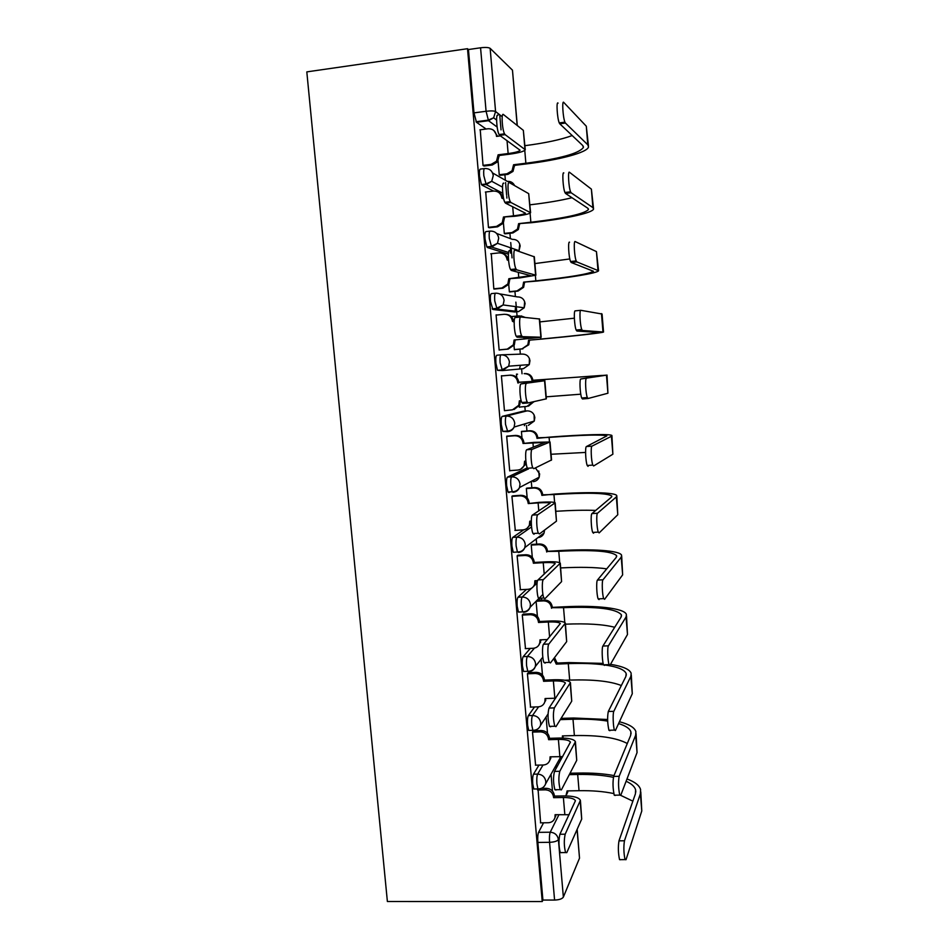 <?xml version="1.0" encoding="UTF-8"?>
<svg xmlns="http://www.w3.org/2000/svg" width="949" height="949" viewBox="0 0 949 949"><rect width="100%" height="100%" fill="white"/><g stroke="black" fill="none" stroke-linecap="round" stroke-linejoin="round"><path stroke-width="1.42" d="M538.973 765.096L533.492 774.194C532.686 776.045 532.436 779.331 532.745 784.028L533.801 789.01L534.892 788.987M534.524 706.969L528.368 715.617C527.537 717.29 527.288 720.493 527.597 725.202L528.712 730.433L529.874 730.41M530.301 648.416L523.207 656.637C522.365 658.12 522.092 661.228 522.413 665.961L523.587 671.453L524.856 671.406M526.517 589.388L518.012 597.218C517.146 598.511 516.873 601.536 517.181 606.281L518.439 612.069L519.85 611.998M523.753 529.803L512.78 537.383C511.891 538.486 511.606 541.416 511.926 546.173L513.255 552.271L514.916 552.176M527.276 467.893L507.513 477.098C506.6 478.011 506.303 480.858 506.624 485.627L508.035 492.045L508.866 492.602L510.206 491.902M523.243 411.178L502.199 416.386C501.274 417.097 500.965 419.849 501.286 424.642L502.792 431.404L507.62 431.676M501.072 354.843L496.849 355.234C495.9 355.745 495.58 358.402 495.9 363.206L497.501 370.335L502.436 370.584L500.135 362.815C499.826 358.01 500.135 355.353 501.072 354.843C505.77 354.89 508.557 357.287 509.435 362.02L508.688 366.184L502.436 370.584L523.445 368.663L529.269 364.594L529.969 360.727C529.151 356.338 526.565 354.119 522.187 354.072L501.891 354.819M495.508 293.217L491.463 293.621C490.491 293.929 490.159 296.491 490.479 301.308L492.851 309.469L497.074 309.042L494.737 300.88C494.417 296.064 494.737 293.502 495.686 293.194C500.396 293.194 503.195 295.578 504.085 300.347L503.136 304.937L497.074 309.042L518.545 311.592L524.192 307.796L525.082 303.526C524.263 299.113 521.665 296.907 517.276 296.895L499.66 293.87M489.957 231.129L486.03 231.568C485.034 231.675 484.702 234.142 485.022 238.97L486.837 246.918L491.665 247.06L489.281 238.496C488.96 233.656 489.293 231.188 490.277 231.093C494.998 231.046 497.81 233.418 498.7 238.211L497.49 243.312L491.665 247.06L508.569 252.505M484.358 168.59L480.562 169.052C479.553 168.946 479.198 171.318 479.518 176.158L481.451 184.545L486.22 184.616L483.8 175.636C483.48 170.784 483.812 168.412 484.82 168.531C489.554 168.436 492.377 170.796 493.266 175.624L491.712 181.295L486.22 184.616L502.756 193.216M541.511 600.171L541.333 598.143M536.683 544.157L536.244 538.937M531.831 487.75L531.321 481.795M526.944 430.976L526.481 425.508M525.236 411.012L524.856 406.599M522.033 373.799L521.606 368.829M520.337 354.143L519.91 349.125M517.063 316.053L516.695 311.782M516.659 311.367L515.865 302.138M515.378 296.574L514.939 291.402M512.057 257.891L511.748 254.332M511.677 253.513L510.728 242.553M510.396 238.614L509.933 233.264M506.908 198.116L506.766 196.49M506.659 195.257L505.568 182.552M505.366 180.251L504.892 174.735M501.036 129.894L499.732 114.793M577.17 829.272L579.519 858.157L563.362 897.078C562.164 898.881 559.234 899.877 554.584 900.055L542.911 900.055L537.858 842.439C537.549 837.742 537.786 834.385 538.581 832.344L543.552 822.795M542.235 901.55L387.382 901.503L306.812 71.887L467.513 48.707L542.235 901.55L542.911 900.055M486.113 129.028L476.469 122.267L488.498 120.689L486.078 111.27L480.562 47.794C485.437 47.213 488.616 47.391 490.135 48.34L495.58 111.543L502.199 116.715M517.169 125.446L512.472 70.167L490.135 48.34M512.472 70.167L517.288 125.541M480.562 47.794L468.438 49.538L467.513 48.707M480.241 129.788L483.041 165.517L484.298 165.992M498.071 161.116L499.257 174.865L500.384 175.292M485.746 191.995L488.45 227.475L489.684 227.724M503.421 223.015L504.322 233.561L505.437 233.774M491.297 253.727L493.824 288.994L495.034 288.994M508.723 284.463L509.364 291.865L510.443 291.853M512.507 316.503L511.523 316.883M497.169 314.985L496.078 314.878L499.15 350.062L500.337 349.837M513.99 345.472L514.37 349.754L515.426 349.54M517.561 374.203L516.47 374.131L516.778 377.666M502.602 375.828L501.404 375.768L504.453 410.692L512.472 409.814L518.783 405.27L519.364 400.846L521.179 400.692M519.233 406.042L519.328 407.251L520.384 407.014L519.317 407.097M522.484 431.321L521.428 431.463L521.986 437.999M507.857 436.042L506.671 436.208L509.708 470.882L510.289 470.609M527.383 488.059L526.339 488.403L527.169 497.905M513.065 495.829L511.914 496.22L515.307 530.384M532.247 544.418L531.226 544.963L532.306 557.383M518.249 555.189L517.11 555.794L520.396 589.709M523.385 614.122L522.282 614.952L525.485 648.618M528.498 672.639L527.407 673.695L530.562 707.1M533.302 730.813L532.496 732.011L535.604 765.167M538.036 789.082L540.622 822.83M529.684 525.71L531.357 524.56M514.726 311.972L492.851 309.469M508.391 254.154L487.43 247.523M503.124 195.945L500.799 194.759M493.563 191.057L481.973 185.126M524.406 425.674L525.129 423.776M519.518 369.019L520.408 365.282M515.2 311.201L515.509 306.622M510.443 253.11L510.479 247.748M468.438 49.538L473.978 112.884L476.469 122.267M536.09 601.263L537.407 616.435M541.108 659.282L542.472 675.071M546.09 716.934L547.502 733.292M551.037 774.218L552.496 791.11M525.236 149.408L523.338 130.345L503.421 114.532C501.119 112.196 502.128 129.598 504.548 133.833L505.141 134.651L499.684 135.351L499.067 134.544C496.624 130.31 495.615 112.919 497.952 115.256M500.431 135.885L496.517 136.395L496.469 135.79C495.58 130.986 492.78 128.649 488.071 128.767L479.933 129.835M493.8 130.476L497.501 136.265M483.029 165.375L491.167 164.367L496.505 161.211L498.106 154.817L499.174 155.494L509.162 154.236C518.783 152.931 524.156 151.437 525.272 149.764L505.141 134.651M499.174 155.494L497.561 161.864L492.246 165.007L483.954 166.039M499.684 135.351L520.088 150.227C519.269 151.472 515.283 152.587 508.142 153.56L498.106 154.817M588.439 145.695L586.292 126.205L563.73 102.397C561.855 99.894 562.935 117.7 564.928 122.172L565.426 123.062L559.768 123.797L559.258 122.907C557.217 118.447 556.138 100.665 558.059 103.144M499.245 174.735L506.968 173.786L512.045 170.808L513.575 164.758L514.524 165.363L526.766 163.857C559.744 159.859 587.419 152.552 588.534 146.905L587.799 144.817L565.426 123.062M559.768 123.797L582.674 145.458L583.398 147.451C579.092 153.465 559.91 158.732 525.865 163.24L513.575 164.758M514.524 165.363L512.994 171.401L507.94 174.367L506.968 173.786M500.052 175.328L507.94 174.367M572.2 135.553C560.989 139.657 545.236 143.038 524.916 145.683M530.586 212.469L528.7 193.655L509.257 182.564C507.063 180.796 507.964 197.546 510.277 201.651L510.965 202.517L505.52 203.157L504.821 202.291C502.472 198.199 501.582 181.461 503.8 183.216M503.611 198.507L501.855 198.116C500.965 193.335 498.178 190.986 493.48 191.069L485.354 192.042M498.261 192.125C500.953 193.371 502.496 195.53 502.887 198.59M488.438 227.321L496.552 226.396L502.246 222.79L503.48 217.001L514.488 216.301C524.073 215.138 529.447 213.94 530.598 212.718L510.965 202.517M504.512 217.451L503.29 223.217L497.608 226.823L489.221 227.772M505.52 203.157L525.438 213.181C524.595 214.083 520.61 214.972 513.48 215.85L503.48 217.001M535.888 275.056L534.334 256.823L515.046 250.062C512.97 248.828 513.753 264.985 515.983 268.947L516.754 269.86L511.321 270.429L510.538 269.528C508.273 265.578 507.49 249.433 509.613 250.655M508.545 260.429L507.193 259.979C506.315 255.234 503.528 252.873 498.854 252.909L490.752 253.786M502.377 253.383C505.758 254.379 507.703 256.669 508.213 260.275L508.225 260.465M493.812 288.816L501.902 287.986L507.857 283.988L508.818 278.721L519.767 277.915L535.9 275.21L516.754 269.86M509.827 278.959L508.878 284.202L502.934 288.188L494.275 289.077M511.321 270.429L530.752 275.673L508.818 278.721M593.493 208.222L591.393 189.136L569.471 172.267C567.704 170.381 568.676 187.487 570.586 191.817L571.156 192.766L565.509 193.43L564.928 192.481C562.971 188.163 562.01 171.069 563.825 172.955M504.31 233.418L512.021 232.552L517.442 229.136L518.617 223.644L531.748 222.671C564.643 218.994 592.33 213.098 593.564 209.065L592.888 207.606L571.156 192.766M565.509 193.43L587.775 208.199L588.451 209.587C584.026 213.964 564.833 218.187 530.859 222.256L518.617 223.644M519.542 224.059L518.368 229.516L512.97 232.932L512.021 232.552M504.998 233.822L512.97 232.932M571.986 197.724C560.895 200.453 546.885 202.825 529.933 204.83M598.522 270.275L596.447 251.604L575.177 241.568C573.493 240.251 574.37 256.752 576.209 260.928L576.85 261.9L571.215 262.493L570.563 261.521C568.688 257.357 567.822 240.88 569.542 242.185M509.352 291.699L517.039 290.904L522.709 287.132L523.611 282.138L536.707 281.082C569.507 277.713 597.206 273.217 598.57 270.785L576.85 261.9M571.215 262.493L593.457 271.272C588.926 274.036 569.72 277.227 535.829 280.868L523.611 282.138M524.524 282.339L523.623 287.322L517.964 291.082L517.039 290.904M509.743 291.924L517.964 291.082M569.827 258.947L534.916 263.573M541.155 337.192L539.613 318.994L520.799 317.013C518.806 316.302 519.506 331.925 521.642 335.756L522.484 336.658L517.075 337.168L516.209 336.266C514.05 332.447 513.362 316.836 515.378 317.547L520.657 317.025M514.168 321.83L512.496 321.391C511.618 316.681 508.854 314.321 504.18 314.297L496.102 315.092M506.197 314.368C510.348 314.866 512.792 317.227 513.492 321.474L513.528 321.889M499.138 349.873L507.205 349.125L513.362 344.819L514.109 340.003L541.155 337.239L522.484 336.658M515.093 340.015L514.358 344.819L508.213 349.102L499.15 349.944M517.075 337.168L536.031 337.702L514.109 340.003M526.505 383.443C524.607 383.206 525.224 398.366 527.253 402.056L528.178 402.934L546.375 398.817L544.845 380.727L521.096 383.918L539.72 381.166L517.763 382.364C516.897 377.678 514.133 375.306 509.471 375.246L510.479 375.14C515.117 375.199 517.869 377.56 518.735 382.233L544.833 380.703M528.083 402.945L522.78 403.384L521.843 402.506C519.767 398.829 519.174 383.681 521.096 383.918M517.81 382.945L518.783 382.815M501.416 375.934L510.479 375.14M520.337 400.763L519.744 405.057L514.05 409.517M501.416 375.958L509.471 375.246M528.439 469.079L527.442 468.248C525.461 464.702 524.927 449.98 526.778 449.755L544.94 442.424L523.041 443.48L533.86 442.364L550.029 441.973L532.152 449.352C530.349 449.565 530.894 464.31 532.84 467.857L533.812 468.687L551.547 459.945L550.04 442.092M523.041 443.48L522.994 442.898C522.128 438.248 519.364 435.864 514.726 435.757L515.71 435.425C520.337 435.544 523.077 437.916 523.943 442.554L523.99 443.124M506.968 436.113L515.71 435.425M525.544 461.167L525.058 464.915L520.752 469.186M509.684 470.657L517.703 470.075C520.74 469.731 522.875 468.154 524.121 465.342L524.572 461.238L525.876 461.143M506.695 436.386L514.726 435.757M603.517 331.889L602.069 314.024L580.824 310.311C579.234 309.528 580.029 325.483 581.784 329.505L582.484 330.477L576.873 331.011L576.162 330.038C574.37 326.029 573.587 310.086 575.213 310.869L580.717 310.323M514.346 349.576L522.009 348.864L527.869 344.784L528.581 340.216L541.618 339.09C574.335 336.029 602.046 332.921 603.528 332.043L582.484 330.477M576.873 331.011L598.439 332.506C593.801 333.68 574.572 335.863 540.764 339.078L528.581 340.216M524.299 317.369L519.174 315.851L511.499 316.598M521.06 315.91L525.2 317.452M529.471 340.228L528.759 344.784L522.009 348.864M514.358 349.647L522.923 348.852M574.347 318.188L539.851 321.901M586.435 378.497C584.928 378.224 585.652 393.681 587.324 397.548L588.083 398.497L607.929 393.23L606.47 375.163L580.835 378.983L601.927 375.424L532.009 380.383C531.191 375.946 528.569 373.692 524.145 373.633L525.046 373.538C529.459 373.598 532.069 375.84 532.887 380.264L606.47 375.163M588 398.509L582.484 398.971L581.713 398.022C580.005 394.155 579.293 378.71 580.835 378.983M532.057 380.94L532.935 380.81M519.317 407.062L526.956 406.421L533.065 401.842M533.943 401.652L528.439 406.148M607.016 375.057L607.929 393.23M580.776 394.191L546.209 396.836M591.998 446.137C590.563 446.338 591.227 461.368 592.828 465.081L593.635 465.971L612.876 454.203L611.417 436.279L591.998 446.137L586.423 446.552L606.85 435.911C602.022 434.417 582.769 434.915 549.103 437.406L536.92 437.797C536.102 433.385 533.492 431.131 529.079 431.024L521.44 431.629M588.06 466.374L587.229 465.484C585.592 461.772 584.952 446.754 586.423 446.552M536.968 438.343L549.922 437.098C582.484 434.559 610.231 433.74 611.915 435.496L611.417 436.279M521.642 431.392L529.957 430.739C534.358 430.834 536.968 433.088 537.775 437.489L537.822 438.035M525.343 464.073L526.268 464.002M611.939 435.899L612.876 454.203M585.58 452.436L551.072 454.263M534.05 534.263L533.006 533.504C531.108 530.1 530.645 515.746 532.401 515.093L550.112 503.231C549.151 502.602 545.141 502.496 538.107 502.911L528.225 503.575L538.996 502.353C548.486 501.784 553.872 501.926 555.177 502.792L537.775 514.749C536.043 515.39 536.529 529.756 538.391 533.184L539.423 533.931L556.458 521.167L555.201 503.006M528.225 503.575L528.178 502.994C527.312 498.367 524.572 495.983 519.945 495.829L520.894 495.295C525.509 495.449 528.249 497.834 529.115 502.436L529.162 503.006M512.567 495.864L520.894 495.295M530.728 521.143L530.313 524.382L527.098 528.273M514.904 530.408L522.899 529.91C526.031 529.578 528.19 527.941 529.388 525.022L529.756 521.203L531.274 521.108M511.926 496.374L519.945 495.829M597.514 513.231C596.162 513.884 596.755 528.534 598.297 532.104L599.139 532.911L617.775 514.738L616.328 496.932L597.514 513.231L591.951 513.587L611.286 497.276L611.737 495.971C606.791 492.934 587.538 492.46 553.943 494.548L541.796 494.82C540.989 490.431 538.38 488.166 533.979 488.023L526.363 488.557M593.576 533.243L592.71 532.436C591.144 528.878 590.563 514.239 591.951 513.587M541.843 495.366L554.738 494.049C587.229 491.796 614.976 492.306 616.779 495.568L616.328 496.932M526.909 488.094L534.833 487.549C539.222 487.691 541.82 489.945 542.638 494.322L542.686 494.856M616.838 496.315L617.775 514.738M595.711 510.42C584.798 510.016 571.523 510.301 555.9 511.286M539.625 598.938L538.534 598.285C536.719 594.999 536.304 580.966 537.988 579.922L555.236 563.611C554.252 562.662 550.254 562.342 543.231 562.674L533.385 563.231L534.287 562.46L544.109 561.915C553.564 561.464 558.961 561.879 560.301 563.16L543.338 579.637C541.689 580.681 542.116 594.726 543.896 598.012L544.975 598.665L561.583 581.607L560.325 563.481M533.385 563.231L533.338 562.662C532.472 558.071 529.732 555.675 525.117 555.473L526.054 554.738C530.657 554.928 533.385 557.312 534.24 561.891L534.287 562.46M517.881 555.201L526.054 554.738M535.865 580.693L535.509 583.457L533.101 586.921M520.076 589.72L528.059 589.305C531.274 588.985 533.457 587.324 534.607 584.299L534.892 580.741L537.585 580.598M517.122 555.936L525.117 555.473M602.995 579.792C601.702 580.859 602.247 595.177 603.718 598.605L604.596 599.317L622.651 574.845L621.215 557.158L602.995 579.792L597.443 580.076L616.186 557.443L616.577 555.592C611.536 551.049 592.259 549.613 558.759 551.298L546.636 551.452C545.829 547.087 543.231 544.821 538.842 544.643L531.238 545.094M599.056 599.59L598.155 598.89C596.66 595.462 596.126 581.156 597.443 580.076M546.683 551.998L547.502 551.31L559.53 550.61C591.927 548.652 619.697 550.467 621.607 555.212L621.215 557.158M531.914 544.441L539.684 543.979C544.062 544.157 546.648 546.422 547.454 550.764L547.502 551.31M621.69 556.28L622.651 574.845M606.755 568.842C595.343 567.229 579.993 566.921 560.705 567.929M545.153 663.114L544.014 662.568C542.282 659.413 541.926 645.676 543.528 644.241L560.337 623.54C559.329 622.283 555.319 621.773 548.32 622.01L538.498 622.473L539.388 621.5L549.174 621.049C558.605 620.717 564.014 621.405 565.379 623.102L548.866 644.015C547.3 645.45 547.668 659.199 549.376 662.366L550.491 662.9L566.672 641.619L565.414 623.505M538.498 622.473L538.451 621.903C537.597 617.336 534.868 614.928 530.266 614.691L531.179 613.754C535.77 613.991 538.486 616.387 539.34 620.931L539.388 621.5M523.101 614.133L531.179 613.754M540.954 639.816L538.807 645.213M525.224 648.63L533.172 648.286C536.47 647.989 538.676 646.281 539.767 643.197L540.005 639.863L547.443 639.531M522.294 615.071L530.266 614.691M608.428 645.818C607.206 647.289 607.704 661.323 609.104 664.608L610.017 665.19L627.479 634.501L626.055 616.957L608.428 645.818L602.9 646.044L621.049 617.194L621.393 614.798C616.245 608.748 596.957 606.375 563.528 607.657L551.452 607.704C550.645 603.362 548.048 601.097 543.67 600.871L536.102 601.251M604.489 665.403L603.564 664.822C602.129 661.536 601.642 647.526 602.9 646.044M551.499 608.25L552.294 607.372L564.299 606.779C596.601 605.118 624.383 608.226 626.411 614.442L626.055 616.957M536.956 600.397L544.489 600.029C548.854 600.243 551.44 602.508 552.247 606.838L552.294 607.372M626.518 615.83L627.479 634.501M614.691 627.289C603.434 624.335 587.028 623.303 565.474 624.181M550.645 726.792L549.471 726.388C547.727 719.662 547.585 713.553 549.032 708.061L565.402 683.055C564.37 681.489 560.361 680.777 553.374 680.931L543.575 681.287L544.441 680.113L554.204 679.757C563.623 679.543 569.02 680.504 570.42 682.616L554.346 707.895C552.935 713.387 553.089 719.508 554.809 726.234L555.96 726.637L571.725 701.181L570.468 683.114M543.575 681.287L543.528 680.73C542.674 676.186 539.957 673.778 535.366 673.493L536.256 672.343C540.835 672.627 543.552 675.024 544.394 679.555L544.441 680.113M528.249 672.651L536.256 672.343M546.007 698.523L544.287 703.185M530.325 707.112L538.261 706.851C541.618 706.566 543.836 704.846 544.88 701.691L545.07 698.547L555.639 698.203M527.419 673.79L535.366 673.493M613.813 711.323C612.651 713.185 613.125 726.946 614.454 730.101L615.391 730.54L632.283 693.743L630.871 676.317L613.813 711.323L608.297 711.489L625.865 676.507L626.174 673.576C624.478 669.508 617.004 666.589 603.73 664.822M609.887 730.694L608.926 730.267C607.443 723.363 607.23 717.1 608.297 711.489M603.552 664.798C593.315 663.517 581.559 663.137 568.285 663.636L556.268 664.11L553.73 658.642M556.268 664.11L557.051 663.054L569.02 662.58L603.149 663.387M554.524 657.598L557.051 663.054M621.334 685.534C610.266 681.168 593.042 679.354 569.673 680.077L564.987 680.243M610.504 664.336C622.698 666.293 629.59 669.27 631.168 673.244L630.871 676.317M631.31 674.953L632.283 693.743M556.09 789.983L554.892 789.734C553.231 783.245 553.089 777.124 554.489 771.407L570.42 742.13C569.376 740.267 565.355 739.366 558.392 739.425L548.617 739.686L549.471 738.322L559.198 738.049C568.593 737.966 574.003 739.176 575.426 741.691L559.791 771.288C558.439 777.017 558.57 783.139 560.207 789.639L561.393 789.888L576.731 760.327L575.474 742.284M548.617 739.686L548.569 739.129C547.727 734.621 545.011 732.201 540.432 731.869L541.31 730.528C545.877 730.849 548.581 733.269 549.424 737.764L549.471 738.322M533.67 730.754L541.31 730.528M551.013 756.804L549.601 760.825M535.39 765.179L543.314 765.001C546.731 764.74 548.949 762.996 549.957 759.793L550.1 756.827L562.733 756.614M532.508 732.094L540.432 731.869M619.151 776.306C618.167 782.178 618.38 788.441 619.768 795.108L620.729 795.369L637.052 752.557L635.652 735.261L619.151 776.306L613.659 776.424L630.658 735.392L630.919 731.94C629.863 728.595 625.747 725.807 618.582 723.577M615.237 795.464L614.252 795.203C612.84 788.548 612.639 782.284 613.659 776.424M607.657 721.098C597.538 719.484 585.984 718.868 572.994 719.247L561.013 719.603L560.918 718.63M561.013 719.603L561.784 718.369L573.718 718.013L607.609 719.496M561.678 717.397L561.784 718.369M562.401 738.049L562.413 735.902L574.382 735.57L572.994 719.247M563.243 735.878L562.828 738.061M619.424 721.738C629.057 724.229 634.549 727.527 635.901 731.632L635.652 735.261M636.067 733.648L637.052 752.557M627.301 743.506C616.553 737.729 598.914 735.084 574.382 735.57M561.488 852.688L560.266 852.617C558.688 846.33 558.558 840.209 559.898 834.254L575.414 800.79C574.335 798.619 570.325 797.528 563.374 797.504L553.623 797.67L554.453 796.104L564.169 795.938C573.528 795.962 578.937 797.445 580.397 800.351L565.189 834.195C563.884 840.15 564.014 846.283 565.58 852.57L566.778 852.653L581.713 819.058L580.456 801.039M553.623 797.67L553.575 797.124C552.733 792.64 550.029 790.209 545.461 789.841L546.316 788.311C550.871 788.666 553.564 791.086 554.406 795.559L554.453 796.104M541.879 788.394L546.316 788.311M555.984 814.681L554.797 818.157M540.432 822.842L548.32 822.736C551.796 822.498 554.014 820.755 554.987 817.504L555.094 814.693L569.175 814.74M537.561 789.995L545.461 789.841M624.454 840.778C623.517 846.899 623.718 853.175 625.047 859.616L626.02 859.699L641.785 810.956L640.385 793.779L624.454 840.778L618.985 840.838L635.415 793.862L635.628 789.888C634.727 786.602 631.548 783.72 626.103 781.264M620.539 859.735L619.543 859.652C618.19 853.222 618.001 846.947 618.985 840.838M565.912 795.938L567.111 790.908L579.044 790.695L577.68 774.479L569.293 774.657M556.755 767.338L554.88 767.373M555.663 765.985L557.526 765.95M570.029 773.233L578.38 773.067C591.595 772.806 603.469 773.637 614.015 775.57M567.917 790.897L566.814 794.242M626.981 778.975C634.857 781.857 639.401 785.392 640.599 789.604L640.385 793.779M640.789 791.929L641.785 810.956M632.864 801.158L620.729 795.357M613.813 793.566C603.671 791.43 592.081 790.481 579.044 790.695M613.41 777.326C603.066 775.167 591.156 774.218 577.68 774.479M539.02 788.927L537.941 788.927L536.909 783.945C536.6 779.248 536.837 775.962 537.632 774.099L543.03 765.001M533.492 774.194L537.632 774.099C542.235 774.455 544.963 776.899 545.817 781.442L545.628 783.838L560.954 756.578M534.014 730.291L532.864 730.315L531.772 725.083C531.452 720.362 531.701 717.171 532.519 715.487L538.593 706.827M528.368 715.617L532.519 715.487C537.134 715.807 539.874 718.239 540.728 722.806L540.515 725.368L548.036 714.004M528.996 671.263L527.763 671.299L526.588 665.795C526.28 661.062 526.541 657.954 527.371 656.459L534.453 648.12M523.207 656.637L527.371 656.459C532.009 656.732 534.75 659.164 535.616 663.754L535.343 666.506C534.24 669.626 532.033 671.346 528.7 671.643M524.014 611.808L522.626 611.868L521.381 606.079C521.06 601.322 521.333 598.309 522.187 597.004L531.689 588.131M518.012 597.218L522.187 597.004C526.837 597.241 529.589 599.661 530.455 604.276L530.123 607.241C528.984 610.29 526.778 611.975 523.516 612.295M519.115 551.903L517.442 552.021L516.126 545.924C515.805 541.167 516.09 538.225 516.968 537.122L531.547 526.92M512.78 537.383L516.968 537.122C521.618 537.312 524.382 539.72 525.26 544.37L524.856 547.573C523.67 550.539 521.476 552.188 518.308 552.52M533.789 480.028L533.16 481.665C536.019 481.345 538.036 479.85 539.198 477.193L519.53 487.513C518.296 490.372 516.137 491.973 513.053 492.306L512.246 491.76L510.835 485.33C510.515 480.562 510.811 477.715 511.701 476.801L528.095 469.067M507.513 477.098L511.701 476.801C516.375 476.944 519.15 479.352 520.016 484.026L519.53 487.513C518.035 490.277 515.604 491.689 512.246 491.76L508.035 492.045M528.32 425.354L534.263 421.059L514.144 427.05C512.851 429.778 510.728 431.321 507.762 431.665L505.509 424.298C505.188 419.505 505.485 416.753 506.41 416.042L527.158 410.846M502.199 416.386L506.41 416.042C511.084 416.137 513.872 418.545 514.749 423.242L514.144 427.05C512.614 429.66 510.23 431 507.003 431.071L502.792 431.404M538.581 832.344L550.23 832.214L558.961 814.645M559.127 838.038L558.403 839.58L563.362 897.078M579.519 858.157L577.075 829.473M497.134 127.024L488.498 120.689L493.622 117.806L496.588 120.049M540.942 640.492L541.535 639.792M533.492 586.446L537.075 583.089M523.16 411.178L527.075 410.858C531.428 410.941 534.014 413.171 534.833 417.536L534.263 421.059L534.133 414.974M514.607 311.984L518.664 311.58M496.612 233.454L512.33 239.338C516.719 239.302 519.328 241.497 520.159 245.945L519.02 250.666L519.767 244.13M492.567 172.943L507.347 181.378C510.681 181.164 513.101 182.576 514.607 185.613M518.617 251.26L519.02 250.666L497.49 243.312L491.084 246.443L486.837 246.918M538.771 471.048L539.198 477.193L539.649 473.954L535.438 467.916M538 537.597C540.942 537.264 542.97 535.734 544.074 532.982L544.453 530.159M559.637 756.97L560.325 756.59M473.978 112.884L486.078 111.27C490.93 110.713 494.097 110.808 495.58 111.543L493.622 117.806L488.071 120.155L476.03 121.745M537.858 842.439L549.566 842.321C549.257 837.623 549.471 834.254 550.23 832.214C554.833 832.605 557.561 835.061 558.403 839.58C557.182 841.194 554.24 842.119 549.566 842.321L554.584 900.055M496.469 135.79L497.205 136.3M507.027 140.594L508.142 153.56M491.167 164.367L492.246 165.007M498.166 155.411L499.221 156.087M523.338 130.345L524.927 149.064M525.865 163.24L524.773 150.381M514.572 165.933L513.623 165.316M587.799 144.817L586.292 126.205M501.855 198.116L502.828 198.602M512.697 206.68L513.48 215.85M496.552 226.396L497.608 226.823M503.528 217.594L504.571 218.045M528.7 193.655L530.277 212.232M507.193 259.979L508.213 260.275M518.32 272.268L518.783 277.677M501.902 287.986L502.934 288.188M508.866 279.314L509.874 279.552M534.026 256.491L535.592 274.925M530.859 222.256L530.088 213.169M519.589 224.616L518.664 224.213M592.888 207.606L591.393 189.136M535.829 280.868L535.378 275.495M524.572 282.909L523.658 282.695M597.941 269.931L596.447 251.604M512.496 321.391L513.492 321.474M523.907 337.346L524.05 339.066M507.205 349.125L508.213 349.102M514.156 340.596L515.141 340.608M539.317 318.864L540.871 337.168M517.763 382.364L518.735 382.233M527.739 382.091L527.81 382.933M519.411 401.427L520.372 401.225M544.56 380.774L546.102 398.948M526.778 449.755L532.152 449.352M522.994 442.898L523.943 442.554M532.947 442.72L533.326 447.157M524.619 461.819L525.568 461.404M549.779 442.246L551.298 460.277M540.764 339.078L540.622 337.369M529.518 340.786L528.629 340.774M602.947 331.806L601.476 313.609M532.887 380.264L532.009 380.383M544.299 380.715L544.228 379.885M525.046 373.538L524.145 373.633M537.775 437.489L536.92 437.797M549.471 441.819L549.103 437.406M529.957 430.739L529.079 431.024M532.401 515.093L537.775 514.749M528.178 502.994L529.115 502.436M538.107 502.911L538.795 510.906M529.803 521.784L530.728 521.155M554.94 503.255L556.458 521.167M542.638 494.322L541.796 494.82M554.619 502.484L553.943 494.548M534.833 487.549L533.979 488.023M537.988 579.922L543.338 579.637M533.338 562.662L534.24 561.891M543.231 562.674L544.216 574.157M534.939 581.31L535.604 580.705M560.076 563.836L561.583 581.607M547.454 550.764L546.636 551.452M559.72 562.698L558.759 551.298M539.684 543.979L538.842 544.643M543.528 644.241L548.866 644.015M538.451 621.903L539.34 620.931M548.32 622.01L549.601 636.933M565.177 623.967L566.672 641.619M552.247 606.838L551.452 607.704M564.785 622.485L563.528 607.657M544.489 600.029L543.67 600.871M549.032 708.061L554.346 707.895M543.528 680.73L544.394 679.555M553.374 680.931L554.857 698.227M570.23 683.66L571.725 701.181M557.004 662.521L556.233 663.576M569.673 680.077L568.285 663.636M554.489 771.407L559.791 771.288M548.569 739.129L549.424 737.764M558.392 739.425L559.863 756.602M575.26 742.937L576.731 760.327M561.737 717.835L560.978 719.069M559.898 834.254L565.189 834.195M553.575 797.124L554.406 795.559M563.374 797.504L564.833 814.562M580.242 801.786L581.713 819.058M481.451 184.545L485.71 184.035L491.712 181.295L502.496 187.131M492.187 308.84L496.422 308.425L503.136 304.937L524.192 307.796L524.619 301.509M497.501 370.335L501.736 369.968L508.688 366.184L529.269 364.594L529.412 358.461M513.255 552.271L517.442 552.021C520.93 551.962 523.397 550.479 524.856 547.573L544.074 532.982L544.572 530.076M518.439 612.069L522.626 611.868C526.197 611.82 528.7 610.278 530.123 607.241L542.923 594.418M523.587 671.453L527.763 671.299C531.416 671.263 533.943 669.662 535.343 666.506L542.804 657.171M528.712 730.433L532.864 730.315C536.6 730.291 539.151 728.642 540.515 725.368M533.801 789.01L537.941 788.927C541.737 788.916 544.311 787.219 545.628 783.838M504.548 133.833L499.067 134.544M496.505 161.211L497.561 161.864M564.928 122.172L559.258 122.907M512.994 171.401L512.045 170.808M583.398 147.451L583.303 146.312M510.277 201.651L504.821 202.291M502.246 222.79L503.29 223.217M515.983 268.947L510.538 269.528M507.857 283.988L508.878 284.202M570.586 191.817L564.928 192.481M518.368 229.516L517.442 229.136M588.451 209.587L588.38 208.78M576.209 260.928L570.563 261.521M523.623 287.322L522.709 287.132M521.642 335.756L516.209 336.266M513.362 344.819L514.358 344.819M527.253 402.056L521.843 402.506M518.783 405.27L519.744 405.057M532.84 467.857L527.442 468.248M524.121 465.342L525.058 464.915M581.784 329.505L576.162 330.038M528.759 344.784L527.869 344.784M587.324 397.548L581.713 398.022M533.824 401.913L532.958 402.115M592.828 465.081L587.229 465.484M538.391 533.184L533.006 533.504M529.388 525.022L530.313 524.382M598.297 532.104L592.71 532.436M611.785 496.671L611.737 495.971M543.896 598.012L538.534 598.285M534.607 584.299L535.509 583.457M603.718 598.605L598.155 598.89M616.66 556.6L616.577 555.592M549.376 662.366L544.014 662.568M539.767 643.197L540.657 642.153M609.104 664.608L603.564 664.822M621.5 616.091L621.393 614.798M554.809 726.234L549.471 726.388M544.88 701.691L545.746 700.445M614.454 730.101L608.926 730.267M626.304 675.166L626.174 673.576M560.207 789.639L554.892 789.734M549.957 759.793L550.8 758.358M619.768 795.108L614.252 795.203M563.03 737.42L562.662 738.049M631.073 733.826L630.919 731.94M565.58 852.57L560.266 852.617M554.987 817.504L555.806 815.867M625.047 859.616L619.543 859.652M567.739 792.107L567.004 793.578M635.806 792.071L635.628 789.888"/></g></svg>
